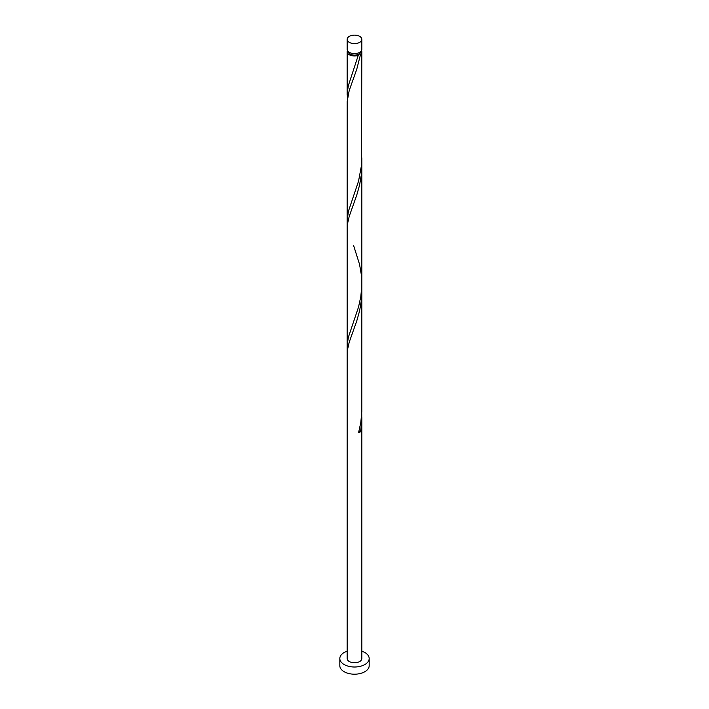 <?xml version="1.0" encoding="UTF-8"?>
<svg xmlns="http://www.w3.org/2000/svg" width="709" height="709" viewBox="0 0 709 709"><rect width="100%" height="100%" fill="white"/><g stroke="black" fill="none" stroke-linecap="round" stroke-linejoin="round"><path stroke-width="1.06" d="M349.307 42.363A7.338 4.236 0 0 0 357.309 43.276A7.338 4.236 0 0 0 361.838 39.367A7.338 4.236 0 0 0 359.693 36.372A7.338 4.236 0 0 0 351.691 35.45A7.338 4.236 0 0 0 347.162 39.367A7.338 4.236 0 0 0 349.307 42.363M361.838 39.367L361.838 49.346A7.338 4.236 180 0 1 357.309 53.264A7.338 4.236 180 0 1 349.307 52.342A7.338 4.236 180 0 1 347.162 49.346L347.162 39.367M360.367 51.89A5.876 3.394 180 0 1 358.648 54.141A5.876 3.394 180 0 1 350.352 54.141A5.876 3.394 180 0 1 348.633 51.89M347.162 651.19A14.676 8.473 0 0 0 339.824 658.528A14.676 8.473 0 0 0 344.122 664.519A14.676 8.473 0 0 0 360.119 666.363A14.676 8.473 0 0 0 369.176 658.528A14.676 8.473 0 0 0 364.878 652.537A14.676 8.473 0 0 0 361.838 651.19M339.824 658.528L339.824 665.724A14.676 8.473 0 0 0 344.122 671.715A14.676 8.473 0 0 0 360.119 673.55A14.676 8.473 0 0 0 369.176 665.724L369.176 658.528M361.537 50.543A7.338 4.236 180 0 1 361.838 51.739A7.338 4.236 180 0 1 360.615 54.088L358.648 54.141L358.55 55.275A7.338 4.236 180 0 1 349.307 54.744A7.338 4.236 180 0 1 347.162 51.739A7.338 4.236 180 0 1 347.463 50.543M358.648 54.141L348.385 85.541L347.233 92.773L347.392 98.932M361.838 51.739L361.484 165.41L358.55 181.123L348.385 211.388L347.162 220.774L347.188 101.555L349.183 90.619L356.76 69.26L360.615 54.088M353.676 245.766L359.56 264.413L361.368 274.977L361.812 285.833L360.81 296.61L358.55 306.97L348.385 337.236L347.233 344.459L347.392 350.627M361.741 161.856L361.368 174.591L359.56 185.155L356.76 195.108L349.183 216.467L347.516 223.84L347.162 228.794L347.162 354.642L347.516 349.688L349.183 342.314L356.76 320.955L359.56 310.994L361.368 300.439L361.838 291.718L361.812 411.681L360.81 422.458L358.55 432.818A7.338 4.236 180 0 0 360.615 431.621L361.767 420.871L361.741 413.551M347.162 354.642L347.162 658.528A7.338 4.236 0 0 0 349.307 661.524A7.338 4.236 0 0 0 357.309 662.445A7.338 4.236 0 0 0 361.838 658.528L361.838 417.566M358.887 431.568A1.471 0.851 180 0 1 360.615 431.621M347.162 51.739L347.162 94.926M347.162 220.774L347.162 346.621M361.838 157.85L361.838 283.697M361.838 165.871L361.838 291.718"/></g></svg>
